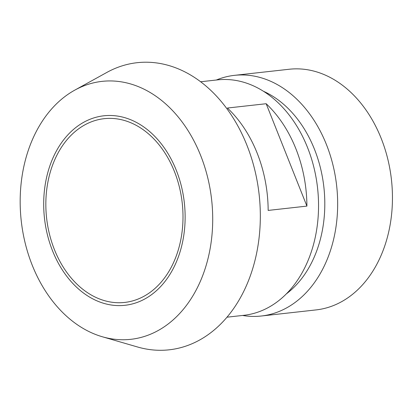<?xml version="1.0" encoding="UTF-8"?>
<svg xmlns="http://www.w3.org/2000/svg" width="413" height="413" viewBox="0 0 413 413"><rect width="100%" height="100%" fill="white"/><g stroke="black" fill="none" stroke-linecap="round" stroke-linejoin="round"><path stroke-width="0.62" d="M261.259 316.017L316.048 309.915A121.076 89.353 -96.4 0 0 391.441 179.686A121.076 89.353 -96.4 0 0 289.229 69.25L234.439 75.352A121.076 89.353 83.6 0 1 336.652 185.788A121.076 89.353 83.6 0 1 261.259 316.017A121.076 89.353 83.6 0 1 242.56 315.455M216.324 80.019A121.076 89.353 83.6 0 1 234.439 75.352M263.577 91.325A111.226 82.084 83.6 0 1 323.88 187.213A111.226 82.084 83.6 0 1 286.163 294.025M227.418 108.036L266.168 103.72A118.448 87.411 83.6 0 1 306.911 206.102L268.161 210.418A118.448 87.411 -96.4 0 0 227.418 108.036M306.911 206.102L266.168 103.72M200.697 81.759L217.558 79.879A118.448 87.411 83.6 0 1 317.556 187.92A118.448 87.411 83.6 0 1 243.799 315.32L226.933 317.199M52.565 250.872A95.336 70.355 83.6 0 1 115.686 115.831A95.336 70.355 83.6 0 1 175.029 264.955A95.336 70.355 83.6 0 1 52.565 250.872M54.439 249.653A92.45 68.222 83.6 0 1 104.184 118.676A92.45 68.222 83.6 0 1 182.231 203A92.45 68.222 83.6 0 1 124.664 302.435A92.45 68.222 83.6 0 1 54.439 249.653M32.235 265.213A129.775 95.77 83.6 0 1 74.81 90.122A129.775 95.77 83.6 0 1 211.626 199.722A129.775 95.77 83.6 0 1 102.295 336.75A129.775 95.77 83.6 0 1 32.235 265.213M74.81 90.122L106.833 72.435A144.452 106.6 83.6 0 1 259.121 194.43A144.452 106.6 83.6 0 1 137.426 346.956L102.295 336.75"/></g></svg>
